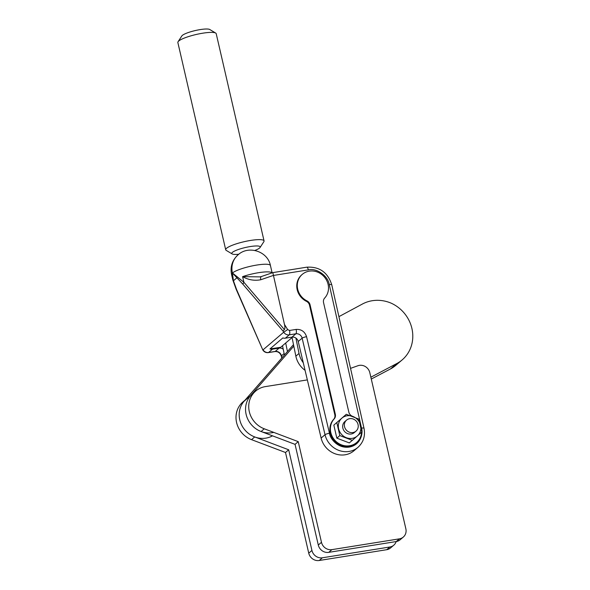 <?xml version="1.0" encoding="UTF-8"?>
<svg xmlns="http://www.w3.org/2000/svg" width="590" height="590" viewBox="0 0 590 590"><rect width="100%" height="100%" fill="white"/><g stroke="black" fill="none" stroke-linecap="round" stroke-linejoin="round"><path stroke-width="0.89" d="M350.541 368.359L357.938 365.726A9.071 8.371 -130.5 0 1 369.819 372.688L405.861 528.817A9.071 8.371 -130.5 0 1 403.309 537.062L400.131 539.776A9.071 8.371 -130.5 0 1 396.244 541.554L328.733 552.351A9.071 8.371 -130.5 0 1 318.29 545.027L295.052 444.358L261.082 431.511A22.671 20.93 -130.5 0 1 246.111 414.305A22.671 20.93 -130.5 0 1 252.505 393.766L255.684 391.052A22.671 20.93 -130.5 0 1 265.397 386.598L307.346 379.894M403.309 537.062A9.071 8.371 -130.5 0 1 399.43 538.84L331.919 549.637A9.071 8.371 -130.5 0 1 321.476 542.313L298.23 441.637L264.261 428.797A22.671 20.93 -130.5 0 1 249.29 411.591A22.671 20.93 -130.5 0 1 255.684 391.052M295.052 444.358L298.23 441.637M396.163 541.568A9.071 8.371 -130.5 0 1 393.766 545.204A9.071 8.371 -130.5 0 1 389.887 546.989L322.376 557.786A9.071 8.371 -130.5 0 1 311.933 550.455L288.687 449.787L254.718 436.939A22.671 20.93 -130.5 0 1 239.746 419.733A22.671 20.93 -130.5 0 1 246.141 399.194M393.766 545.204L390.587 547.926A9.071 8.371 -130.5 0 1 386.701 549.703L319.19 560.5A9.071 8.371 -130.5 0 1 308.747 553.169L285.508 452.5L288.687 449.787M285.508 452.5L251.539 439.653A22.671 20.93 -130.5 0 1 236.568 422.447A22.671 20.93 -130.5 0 1 242.962 401.908L245.064 400.116M346.588 420.095L344.892 421.54A7.257 6.697 49.5 0 0 342.665 426.29A7.257 6.697 49.5 0 0 346.721 433.207A7.257 6.697 49.5 0 0 354.31 432.581L356.006 431.135A7.257 6.697 49.5 0 0 358.233 426.386A7.257 6.697 49.5 0 0 354.177 419.468A7.257 6.697 49.5 0 0 346.588 420.095A7.257 6.697 49.5 0 0 344.361 424.844A7.257 6.697 49.5 0 0 348.417 431.755A7.257 6.697 49.5 0 0 356.006 431.135M361.582 432.241A16.328 15.075 -130.5 0 1 356.596 442.559A16.328 15.075 -130.5 0 1 335.127 440.59A16.328 15.075 -130.5 0 1 334.206 418.871A5.443 5.022 49.5 0 0 335.334 414.305L310.052 304.772A5.443 5.022 49.5 0 0 306.962 300.878A16.328 15.075 -130.5 0 1 302.294 274.357A16.328 15.075 -130.5 0 1 309.285 271.149A16.328 15.075 -130.5 0 1 326.248 279.675A16.328 15.075 -130.5 0 1 324.684 298.046A5.443 5.022 49.5 0 0 323.549 302.611L348.838 412.145A5.443 5.022 49.5 0 0 351.928 416.031A16.328 15.075 -130.5 0 1 352.237 416.193M236.797 276.474L232.431 273L232.799 279.896A3.629 2.131 166.9 0 1 232.792 279.889L236.155 289.277A3.629 1.018 -23.5 0 0 236.583 289.528L233.434 280.766A3.629 2.131 166.9 0 1 232.799 279.896L231.553 274.52A19.957 3.761 -13 0 1 232.431 273L242.859 284.173L243.906 282.286L236.797 276.474A3.629 2.456 -52.6 0 0 236.708 277.971L233.434 280.766L232.431 273A19.957 3.761 -13 0 1 256.827 265.05A19.957 3.761 -13 0 1 270.441 265.544C267.816 251.355 248.53 245.034 238.043 254.851C232.224 260.205 230.063 266.761 231.553 274.52M336.838 438.149L333.829 425.117L346.286 414.298L358.757 419.055L361.766 432.087L352.296 440.354L339.825 435.59L336.838 438.149L349.31 442.906L352.296 440.354M336.816 422.565L339.825 435.59M333.829 425.117L346.286 414.298M341.861 418.17A11.793 10.886 49.5 0 0 338.631 428.819A11.793 10.886 49.5 0 0 346.367 437.714A11.793 10.886 49.5 0 0 357.341 435.958A11.793 10.886 49.5 0 0 360.571 425.309A11.793 10.886 49.5 0 0 352.827 416.415A11.793 10.886 49.5 0 0 341.861 418.17M292.662 337.052L280.678 347.289L269.947 348.933L282.831 337.937A5.443 5.022 49.5 0 0 285.368 338.173L291.984 337.119A5.443 5.022 -130.5 0 1 298.238 341.485L302.139 338.159L325.024 434.719L321.122 438.046L298.238 341.485M283.237 349.214A5.443 5.022 49.5 0 0 279.1 348.115L272.484 349.169A5.443 5.022 49.5 0 1 269.947 348.933M259.998 276.88L242.601 276.636C248.397 279.918 254.452 280.958 260.78 279.749A3.629 1.726 -109 0 1 261.451 276.511L259.998 276.88M331.742 284.741L364.001 428.237A3.629 0.693 167.3 0 0 361.523 428.126L329.264 284.631A3.629 0.693 -12.7 0 1 331.742 284.741C327.738 272.307 319.397 266.459 306.726 267.189L272.757 272.624L261.451 276.511M272.838 272.683L284.461 324.419C285.081 327.162 285.051 328.873 284.38 329.552L243.906 282.286L242.601 276.636A19.957 3.761 -13 0 1 258.59 272.691A19.957 3.761 -13 0 1 272.049 272.868M279.1 348.115L275.206 351.441L268.583 352.495A5.443 5.022 -130.5 0 1 263.037 349.841L283.716 332.192A5.443 5.022 49.5 0 0 289.262 334.847L295.878 333.793A5.443 5.022 49.5 0 1 302.139 338.159A3.629 0.679 -13.3 0 1 306.571 336.691L329.456 433.259A3.629 0.679 166.7 0 0 325.024 434.719A20.857 19.256 49.5 0 0 357.946 447.36L354.052 450.686A20.857 19.256 -130.5 0 1 321.122 438.046M242.859 284.173L283.038 331.093L284.38 329.552M302.294 274.357L301.763 274.807A16.328 15.075 49.5 0 0 306.431 301.328A5.443 5.022 -130.5 0 1 309.521 305.222L334.81 414.755A5.443 5.022 -130.5 0 1 333.675 419.32A16.328 15.075 49.5 0 0 334.596 441.04A16.328 15.075 49.5 0 0 356.065 443.009L356.596 442.559M360.785 426.268A16.328 15.075 -130.5 0 1 361.596 430.877M292.065 337.569L295.856 356.161A21.764 20.097 49.5 0 0 305.074 370.328M295.9 338.055L299.034 353.44A21.764 20.097 49.5 0 0 303.282 362.762M282.522 345.718L284.417 355.018M285.7 342.997L287.448 351.552M338.918 316.653L362.4 304.034A35.503 32.775 49.5 0 1 391.037 303.113L391.037 303.113A34.589 31.934 -130.5 0 1 402.174 359.893L395.809 365.321A34.589 31.934 -130.5 0 1 390.455 368.957L371.287 379.053M272.514 435.833A22.671 20.93 -130.5 0 1 244.629 429.653A22.671 20.93 -130.5 0 1 244.127 401.193L293.503 344.612M293.805 346.116L250.492 395.757A22.671 20.93 49.5 0 0 249.26 421.835A22.671 20.93 49.5 0 0 273.782 432.396M402.174 359.893A34.589 31.934 -130.5 0 1 396.819 363.529L370.859 377.202M238.803 254.238A14.603 2.758 -13 0 1 232.158 253.936L226.221 250.381A19.684 3.71 -13 0 1 225.697 249.769L177.856 42.524A19.684 3.71 -13 0 1 178.055 41.75L181.831 35.946A14.603 2.758 -13 0 1 200.18 29.596A14.603 2.758 -13 0 1 209.752 29.5L215.689 33.062A19.684 3.71 -13 0 1 216.206 33.674L264.055 240.912A19.684 3.71 -13 0 1 263.855 241.694L260.079 247.49A14.603 2.758 -13 0 1 254.836 250.448M232.158 253.936A14.603 2.758 -13 0 1 231.774 253.486A14.603 2.758 -13 0 1 250.263 246.554A14.603 2.758 -13 0 1 260.227 246.915A14.603 2.758 -13 0 1 260.079 247.49M225.697 249.769A19.684 3.71 -13 0 1 250.632 240.432A19.684 3.71 -13 0 1 264.055 240.912M178.055 41.75A19.684 3.71 -13 0 1 202.783 33.188A19.684 3.71 -13 0 1 215.689 33.062M396.244 541.554L399.43 538.84M328.733 552.351L331.919 549.637M318.29 545.027L321.476 542.313M261.082 431.511L264.261 428.797M386.701 549.703L389.887 546.989M319.19 560.5L322.376 557.786M308.747 553.169L311.933 550.455M251.539 439.653L254.718 436.939M232.431 273A19.957 18.423 -130.5 0 1 238.043 254.851M236.583 289.528L262.852 350.054C264.187 352.009 266.016 352.864 268.354 352.614A3.629 1.217 -99.1 0 0 268.583 352.495L272.484 349.169M268.354 352.614L274.977 351.552A3.629 1.217 80.9 0 0 275.206 351.441A5.443 5.022 -130.5 0 1 281.459 355.807L284.115 353.543M281.946 357.85L281.459 355.807A3.629 0.679 -13.3 0 0 281.305 356.08L281.769 358.056M284.461 324.419L287.677 329.589L289.52 330.474A3.629 1.217 -99.1 0 1 289.262 334.847L285.368 338.173M306.571 336.691C304.809 331.573 301.328 329.146 296.136 329.412A3.629 1.217 80.9 0 1 295.878 333.793L291.984 337.119M287.677 329.589L283.716 332.192L283.038 331.093M306.726 267.189A3.629 1.217 80.9 0 1 308.356 269.866L273.17 275.493L260.78 279.749M289.52 330.474L296.136 329.412M308.356 269.866C316.557 267.742 328.092 275.884 329.264 284.631M361.523 428.126C363.248 432.868 361.006 444.985 349.273 447.08C337.436 448.754 329.965 438.193 329.456 433.259M306.962 300.878L306.431 301.328M333.675 419.32L334.206 418.871M335.334 414.305L334.81 414.755M309.521 305.222L310.052 304.772M295.856 356.161L299.034 353.44M250.492 395.757L244.127 401.193M396.819 363.529L390.455 368.957M272.123 272.838L270.441 265.544M274.977 351.552C278.045 351.36 280.154 352.872 281.305 356.08M236.155 289.277L262.852 350.054M357.946 447.36C363.462 442.271 365.476 435.899 364.001 428.237"/></g></svg>
